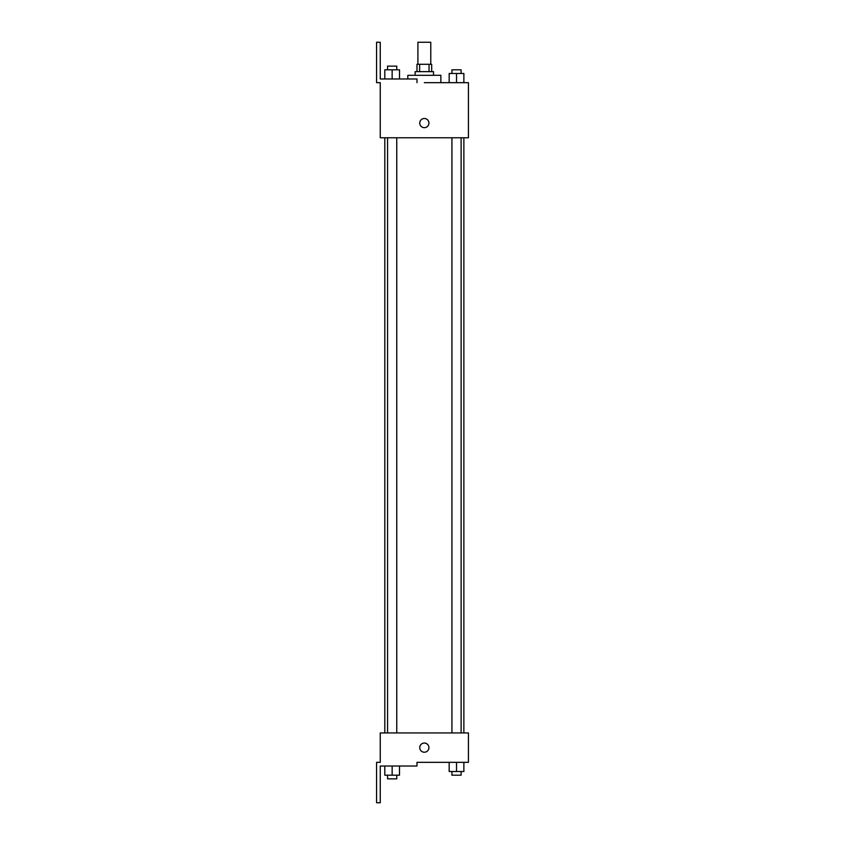 <?xml version="1.0" encoding="UTF-8"?>
<svg xmlns="http://www.w3.org/2000/svg" width="845" height="845" viewBox="0 0 845 845"><rect width="100%" height="100%" fill="white"/><g stroke="black" fill="none" stroke-linecap="round" stroke-linejoin="round"><path stroke-width="1.27" d="M430.77 64.294L430.77 42.25L417.905 42.25L417.905 64.294M419.627 71.645L419.627 64.294L416.986 64.294L416.986 71.645M419.627 64.294L431.689 64.294L431.689 71.645M429.049 71.645L429.049 64.294M415.149 75.311L415.149 71.645L433.517 71.645L433.517 75.311M456.522 82.662L456.522 73.483L449.17 73.483L449.17 82.662L440.868 82.662L440.868 75.311L407.808 75.311L407.808 78.986M424.338 82.662L468.426 82.662L463.873 82.662L463.873 73.483L456.522 73.483M419.743 123.074A4.595 4.595 0 0 1 426.63 119.103A4.595 4.595 0 0 1 426.63 127.056A4.595 4.595 0 0 1 419.743 123.074M416.986 82.662L416.986 78.986L380.25 78.986L380.25 42.25L376.574 42.25L376.574 82.662L380.25 82.662L380.25 137.767L468.426 137.767L468.426 82.662M380.25 732.942L468.426 732.942L468.426 762.338L416.986 762.338L416.986 766.014L380.25 766.014L380.25 802.75L376.574 802.75L376.574 762.338L380.25 762.338L380.25 732.942M419.743 747.645A4.595 4.595 0 0 1 426.63 743.663A4.595 4.595 0 0 1 426.63 751.617A4.595 4.595 0 0 1 419.743 747.645M449.17 762.338L449.17 771.517L463.873 771.517L463.873 762.338L463.873 771.517M456.522 771.517L456.522 762.338M461.116 771.517L461.116 775.192L451.927 775.192L451.927 771.517M384.802 766.014L384.802 775.192L399.505 775.192L399.505 766.014L399.505 775.192M392.154 775.192L392.154 766.014M396.749 775.192L396.749 778.868L387.559 778.868L387.559 775.192M463.873 82.662L463.873 73.483M461.116 73.483L461.116 69.808L451.927 69.808L451.927 73.483M384.802 78.986L384.802 69.808L399.505 69.808L399.505 78.986L399.505 69.808M392.154 78.986L392.154 69.808M396.749 69.808L396.749 66.132L387.559 66.132L387.559 69.808M463.873 732.942L463.873 137.767M384.802 732.942L384.802 137.767M451.927 137.767L451.927 732.942M461.116 137.767L461.116 732.942M396.749 732.942L396.749 137.767M387.559 732.942L387.559 137.767"/></g></svg>
